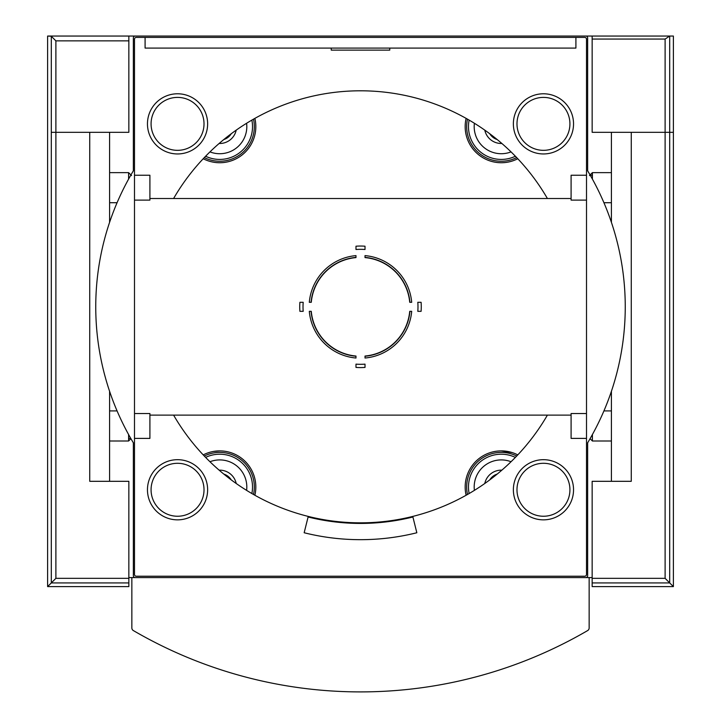 <?xml version="1.0" encoding="UTF-8"?>
<svg xmlns="http://www.w3.org/2000/svg" width="721" height="721" viewBox="0 0 721 721"><rect width="100%" height="100%" fill="white"/><g stroke="black" fill="none" stroke-linecap="round" stroke-linejoin="round"><path stroke-width="1.08" d="M365.015 246.212L365.015 249.502A57.491 57.491 0 0 0 355.985 249.502L355.985 246.212A60.771 60.771 0 0 1 365.015 246.212A60.771 60.771 0 0 0 355.985 246.212M365.015 257.379L365.015 257.586A49.434 49.434 0 0 1 409.726 302.306L411.7 302.306A51.407 51.407 0 0 0 365.015 255.613L365.015 257.379A49.641 49.641 0 0 1 409.934 302.306A49.641 49.641 0 0 0 365.015 257.379A49.641 49.641 0 0 1 409.934 302.306M355.985 255.613L355.985 257.586A49.434 49.434 0 0 0 311.274 302.306L309.3 302.306A51.407 51.407 0 0 1 355.985 255.613M421.1 311.328L417.81 311.328A57.491 57.491 0 0 0 417.81 302.306L421.1 302.306A60.771 60.771 0 0 1 421.1 311.328A60.771 60.771 0 0 0 421.1 302.306M409.934 311.328L409.726 311.328A49.434 49.434 0 0 1 365.015 356.048L365.015 358.022A51.407 51.407 0 0 0 411.7 311.328L409.934 311.328A49.641 49.641 0 0 1 365.015 356.255A49.641 49.641 0 0 0 409.934 311.328A49.641 49.641 0 0 1 365.015 356.255M355.985 367.422L355.985 364.132A57.491 57.491 0 0 0 365.015 364.132L365.015 367.422A60.771 60.771 0 0 1 355.985 367.422A60.771 60.771 0 0 0 365.015 367.422M355.985 356.255L355.985 356.048A49.434 49.434 0 0 1 311.274 311.328L309.3 311.328A51.407 51.407 0 0 0 355.985 358.022L355.985 356.255A49.641 49.641 0 0 1 311.066 311.328A49.641 49.641 0 0 0 355.985 356.255A49.641 49.641 0 0 1 311.066 311.328M299.9 302.306L303.19 302.306A57.491 57.491 0 0 0 303.19 311.328L299.9 311.328A60.771 60.771 0 0 1 299.9 302.306A60.771 60.771 0 0 0 299.9 311.328M231.261 133.727A13.537 13.537 0 0 1 223.816 139.55M497.184 139.55A13.537 13.537 0 0 1 489.739 133.727M512.135 452.563L501.266 450.886A36.104 36.104 0 0 1 517.777 454.888M203.223 454.888A36.104 36.104 0 0 1 219.734 450.895L213.722 451.391M547.401 198.509A216.012 216.012 0 0 0 173.599 198.509M173.599 415.125A216.012 216.012 0 0 0 547.401 415.125M128.843 577.584L131.853 577.584L131.853 627.973A3.01 3.01 0 0 0 133.349 630.569A451.274 451.274 0 0 0 587.651 630.569A3.01 3.01 0 0 0 589.147 627.973L589.147 577.584L592.157 577.584M109.592 391.296L109.592 481.313L89.737 481.313L89.737 132.322L55.887 132.322L128.843 132.322L128.843 36.05L145.092 36.05M575.908 36.05L592.157 36.05L592.157 132.322L665.113 132.322L631.263 132.322L631.263 481.313L611.408 481.313L611.408 391.296M304.163 532.756L308.092 516.993A216.615 216.615 0 0 0 412.908 516.993L416.837 532.756A232.856 232.856 0 0 1 304.163 532.756M585.84 577.584A1.802 1.802 0 0 0 587.642 575.782L587.642 442.829A264.751 264.751 0 0 0 587.642 170.805L587.642 37.852A1.802 1.802 0 0 0 585.84 36.05L135.16 36.05A1.802 1.802 0 0 0 133.358 37.852L133.358 170.805A264.751 264.751 0 0 0 133.358 442.829L133.358 575.782A1.802 1.802 0 0 0 135.16 577.584M145.092 37.402L145.092 48.082L575.908 48.082L575.908 37.402M611.408 222.338L611.408 132.322M109.592 222.338L109.592 132.322M607.199 481.313L611.408 481.313M149.905 198.509L571.095 198.509M389.764 48.082L389.764 50.128L331.236 50.128L331.236 48.082M134.494 39.204L134.494 574.43A1.793 1.793 0 0 0 136.287 576.232L584.713 576.232A1.793 1.793 0 0 0 586.506 574.43L586.506 39.204A1.793 1.793 0 0 0 584.713 37.402L136.287 37.402A1.793 1.793 0 0 0 134.494 39.204M586.506 175.239L571.095 175.239L571.095 200.114L586.506 200.114M590.238 175.239L592.401 175.239M586.506 413.521L571.095 413.521L571.095 438.395L586.506 438.395M134.494 175.239L149.905 175.239L149.905 200.114L134.494 200.114M134.494 413.521L149.905 413.521L149.905 438.395L134.494 438.395M501.852 143.479A16.844 16.844 0 0 1 484.791 130.141M511.036 151.897A27.074 27.074 0 0 1 474.4 123.273M516.696 157.611A34.599 34.599 0 0 1 467.487 119.163M517.777 158.746A36.104 36.104 0 0 1 466.127 118.388M223.816 474.085A13.537 13.537 0 0 1 231.261 479.907M219.148 470.155A16.844 16.844 0 0 1 236.209 483.485M209.964 461.737A27.074 27.074 0 0 1 246.6 490.361M204.304 456.023A34.599 34.599 0 0 1 253.513 494.471M219.734 450.895A36.104 36.104 0 0 1 254.874 495.246M236.209 130.141A16.844 16.844 0 0 1 219.148 143.479M246.6 123.273A27.074 27.074 0 0 1 209.964 151.897M253.513 119.163A34.599 34.599 0 0 1 204.304 157.611M254.874 118.388A36.104 36.104 0 0 1 203.223 158.746M489.739 479.907A13.537 13.537 0 0 1 497.184 474.085M484.791 483.485A16.844 16.844 0 0 1 501.852 470.155M474.4 490.361A27.074 27.074 0 0 1 511.036 461.737M467.487 494.471A34.599 34.599 0 0 1 516.696 456.023M466.127 495.246A36.104 36.104 0 0 1 501.266 450.895M489.802 133.782A2.704 2.704 0 0 0 490.812 134.539M230.188 134.539A2.704 2.704 0 0 0 231.198 133.782M231.198 479.853A2.704 2.704 0 0 0 230.188 479.095M490.812 479.095A2.704 2.704 0 0 0 489.802 479.853M311.066 302.306A49.641 49.641 0 0 1 355.985 257.379A49.641 49.641 0 0 0 311.066 302.306A49.641 49.641 0 0 1 355.985 257.379M543.454 153.952A30.084 30.084 0 0 0 569.509 108.826A30.084 30.084 0 0 0 517.399 108.826A30.084 30.084 0 0 0 543.454 153.952M177.546 519.85A30.084 30.084 0 0 0 203.601 474.724A30.084 30.084 0 0 0 151.491 474.724A30.084 30.084 0 0 0 177.546 519.85M543.454 519.85A30.084 30.084 0 0 0 569.509 474.724A30.084 30.084 0 0 0 517.399 474.724A30.084 30.084 0 0 0 543.454 519.85M177.546 153.952A30.084 30.084 0 0 0 203.601 108.826A30.084 30.084 0 0 0 151.491 108.826A30.084 30.084 0 0 0 177.546 153.952M673.387 586.606L673.387 132.322L665.113 132.322L673.387 132.322L673.387 36.05L669.701 36.05L669.701 582.928L673.387 586.606L592.157 586.606L592.157 582.928L669.701 582.928L665.113 578.341L665.113 39.06L669.701 36.05M592.157 582.928L592.157 481.313L631.263 481.313L631.263 159.395M673.387 157.593L673.387 217.769M589.445 175.591L592.401 172.634L592.401 179.087M592.401 172.634L611.408 172.634M673.387 395.865L673.387 456.042M592.401 434.547L592.401 441L611.408 441M603.928 410.916L611.408 410.916M673.387 246.645L673.387 366.989M592.157 36.05L669.575 36.05M51.299 132.322L55.887 132.322L51.299 132.322L51.299 582.928L55.887 578.341L55.887 40.863L51.299 36.275L51.299 132.322M89.737 159.395L89.737 481.313L128.843 481.313L128.843 578.341L55.887 578.341M128.843 582.928L51.299 582.928L47.613 586.606L128.843 586.606L128.843 578.341M47.613 586.606L47.613 36.05L51.299 36.275M47.613 217.769L47.613 157.593M128.599 179.087L128.599 172.634L109.592 172.634M131.555 175.591L128.599 172.634M47.613 456.042L47.613 395.865M130.925 438.674L128.599 441L128.599 434.547M117.072 410.916L109.592 410.916M47.613 246.645L47.613 366.989M51.299 36.05L47.613 36.05M128.843 36.05L50.849 36.05M589.147 577.584L131.853 577.584L131.853 627.973M515.38 156.241A32.796 32.796 0 0 1 469.137 120.11M205.62 457.393A32.796 32.796 0 0 1 251.863 493.525M251.863 120.11A32.796 32.796 0 0 1 205.62 156.241M469.137 493.525A32.796 32.796 0 0 1 515.38 457.393M543.454 150.338A26.479 26.479 0 0 0 566.382 110.628A26.479 26.479 0 0 0 520.526 110.628A26.479 26.479 0 0 0 543.454 150.338M177.546 516.245A26.479 26.479 0 0 0 200.474 476.527A26.479 26.479 0 0 0 154.618 476.527A26.479 26.479 0 0 0 177.546 516.245M543.454 516.245A26.479 26.479 0 0 0 566.382 476.527A26.479 26.479 0 0 0 520.526 476.527A26.479 26.479 0 0 0 543.454 516.245M177.546 150.338A26.479 26.479 0 0 0 200.474 110.628A26.479 26.479 0 0 0 154.618 110.628A26.479 26.479 0 0 0 177.546 150.338M592.157 578.341L665.113 578.341M592.157 39.06L665.113 39.06M128.843 40.863L55.887 40.863M149.905 415.125L571.095 415.125M128.599 438.395L130.762 438.395M603.928 202.718L611.408 202.718M590.075 438.674L592.401 441M117.072 202.718L109.592 202.718M128.599 441L109.592 441"/></g></svg>
